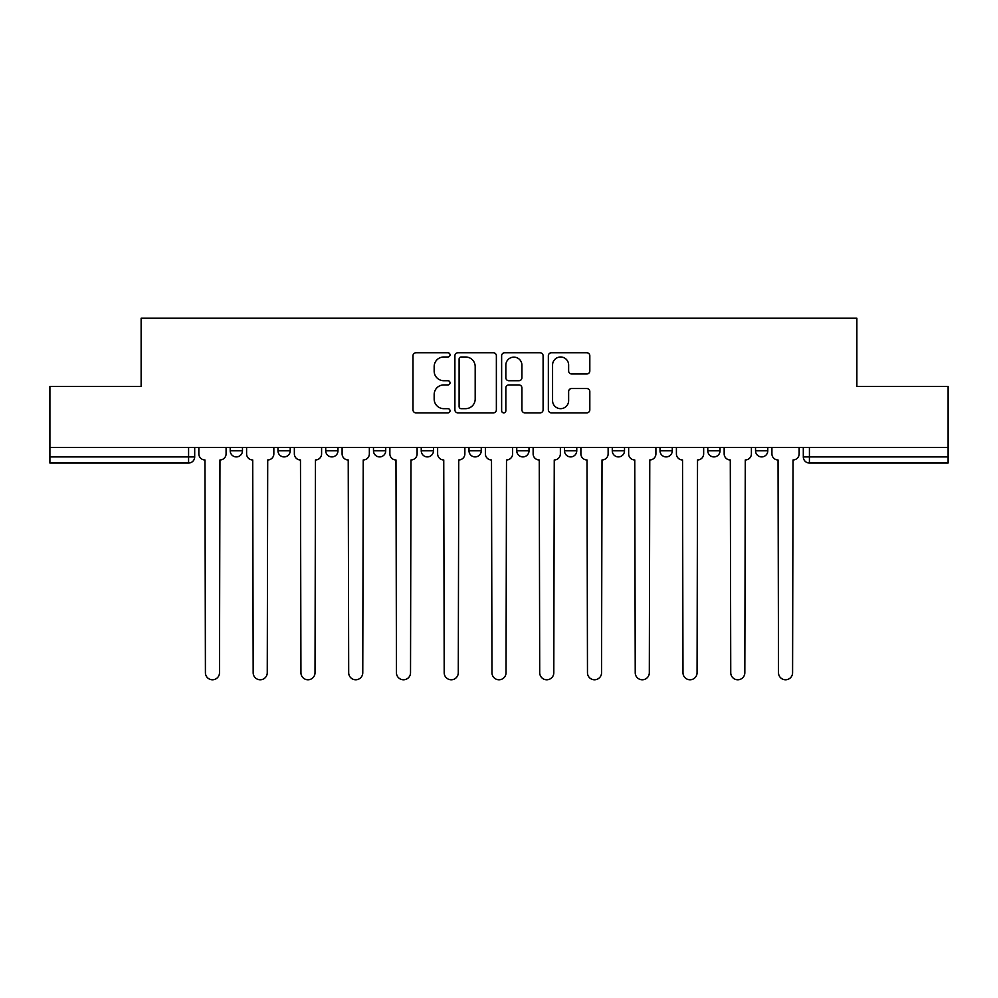 <?xml version="1.0" encoding="UTF-8"?>
<svg xmlns="http://www.w3.org/2000/svg" width="998" height="998" viewBox="0 0 998 998"><rect width="100%" height="100%" fill="white"/><g stroke="black" fill="none" stroke-linecap="round" stroke-linejoin="round"><path stroke-width="1.5" d="M450.023 354.876A2.108 2.108 0 0 0 447.915 352.768L415.991 352.768A3.006 3.006 0 0 0 412.985 355.775L412.985 409.866A3.006 3.006 0 0 0 415.991 412.873L447.915 412.873A2.108 2.108 0 0 0 450.023 410.764A2.108 2.108 0 0 0 447.915 408.669L443.786 408.669A9.618 9.618 0 0 1 434.167 399.05L434.167 394.547A9.618 9.618 0 0 1 443.786 384.929L447.915 384.929A2.108 2.108 0 0 0 450.023 382.82A2.108 2.108 0 0 0 447.915 380.725L443.786 380.725A9.618 9.618 0 0 1 434.167 371.106L434.167 366.59A9.618 9.618 0 0 1 443.786 356.985L447.915 356.985A2.108 2.108 0 0 0 450.023 354.876M755.536 447.416L755.536 450.784L767.786 450.784A6.125 6.125 0 0 1 761.661 456.909A6.125 6.125 0 0 1 755.536 450.784L755.536 447.416M612.273 447.416L612.273 450.784L624.511 450.784A6.125 6.125 0 0 1 618.398 456.909A6.125 6.125 0 0 1 612.273 450.784L612.273 447.416M516.752 447.416L516.752 450.784L529.002 450.784A6.125 6.125 0 0 1 522.877 456.909A6.125 6.125 0 0 1 516.752 450.784L516.752 447.416M468.998 447.416L468.998 450.784L481.248 450.784A6.125 6.125 0 0 1 475.123 456.909A6.125 6.125 0 0 1 468.998 450.784L468.998 447.416M373.489 450.784L373.489 447.416L373.489 450.784A6.125 6.125 0 0 0 379.602 456.909A6.125 6.125 0 0 1 373.489 450.784L385.727 450.784A6.125 6.125 0 0 1 379.602 456.909M277.968 450.784L277.968 447.416L277.968 450.784A6.125 6.125 0 0 0 284.093 456.909A6.125 6.125 0 0 1 277.968 450.784L290.218 450.784A6.125 6.125 0 0 1 284.093 456.909A6.125 6.125 0 0 0 290.218 450.784L290.218 447.416L290.218 450.784M586.824 373.963A3.006 3.006 0 0 0 589.818 370.957L589.818 355.775A3.006 3.006 0 0 0 586.824 352.768L551.358 352.768A3.006 3.006 0 0 0 548.351 355.775L548.351 409.866A3.006 3.006 0 0 0 551.358 412.873L586.824 412.873A3.006 3.006 0 0 0 589.818 409.866L589.818 391.54A3.006 3.006 0 0 0 586.824 388.534L571.642 388.534A3.006 3.006 0 0 0 568.635 391.54L568.635 400.622A8.034 8.034 0 0 1 560.602 408.669A8.034 8.034 0 0 1 552.568 400.622L552.568 365.019A8.034 8.034 0 0 1 560.602 356.985A8.034 8.034 0 0 1 568.635 365.019L568.635 370.957A3.006 3.006 0 0 0 571.642 373.963L586.824 373.963M49.9 447.416L49.9 386.5L141.13 386.5L141.13 318.225L856.87 318.225L856.87 386.5L948.1 386.5L948.1 447.416L49.9 447.416L49.9 456.909L194.697 456.909L194.697 447.416L194.697 456.909A6.125 6.125 0 0 1 188.585 463.035L49.9 463.035L49.9 456.909M496.368 355.775A3.006 3.006 0 0 0 493.361 352.768L457.907 352.768A3.006 3.006 0 0 0 454.901 355.775L454.901 409.866A3.006 3.006 0 0 0 457.907 412.873L493.361 412.873A3.006 3.006 0 0 0 496.368 409.866L496.368 355.775M504.639 352.768L540.093 352.768A3.006 3.006 0 0 1 543.099 355.775L543.099 409.866A3.006 3.006 0 0 1 540.093 412.873L524.923 412.873A3.006 3.006 0 0 1 521.917 409.866L521.917 387.935A3.006 3.006 0 0 0 518.91 384.929L508.843 384.929A3.006 3.006 0 0 0 505.836 387.935L505.836 410.764A2.108 2.108 0 0 1 503.728 412.873A2.108 2.108 0 0 1 501.632 410.764L501.632 355.775A3.006 3.006 0 0 1 504.639 352.768M803.303 447.416L803.303 456.909L948.1 456.909L948.1 463.035L809.415 463.035A6.125 6.125 0 0 1 803.303 456.909A6.125 6.125 0 0 0 809.415 463.035L809.415 447.416M948.1 447.416L948.1 456.909M767.786 447.416L767.786 450.784A6.125 6.125 0 0 1 761.661 456.909M720.032 447.416L720.032 450.784A6.125 6.125 0 0 1 713.907 456.909A6.125 6.125 0 0 1 707.782 450.784L720.032 450.784M707.782 447.416L707.782 450.784M672.278 447.416L672.278 450.784A6.125 6.125 0 0 1 666.153 456.909A6.125 6.125 0 0 1 660.027 450.784L672.278 450.784L672.278 447.416M660.027 447.416L660.027 450.784M624.511 447.416L624.511 450.784M576.757 447.416L576.757 450.784A6.125 6.125 0 0 1 570.631 456.909A6.125 6.125 0 0 1 564.519 450.784L576.757 450.784L576.757 447.416M564.519 447.416L564.519 450.784M529.002 450.784L529.002 447.416L529.002 450.784A6.125 6.125 0 0 1 522.877 456.909M481.248 450.784L481.248 447.416L481.248 450.784A6.125 6.125 0 0 1 475.123 456.909M433.481 447.416L433.481 450.784A6.125 6.125 0 0 1 427.369 456.909A6.125 6.125 0 0 1 421.243 450.784A6.125 6.125 0 0 0 427.369 456.909A6.125 6.125 0 0 0 433.481 450.784L433.481 447.416M421.243 447.416L421.243 450.784L433.481 450.784M385.727 447.416L385.727 450.784M337.973 447.416L337.973 450.784A6.125 6.125 0 0 1 331.847 456.909A6.125 6.125 0 0 1 325.722 450.784L337.973 450.784M325.722 447.416L325.722 450.784M242.464 447.416L242.464 450.784A6.125 6.125 0 0 1 236.339 456.909A6.125 6.125 0 0 1 230.214 450.784A6.125 6.125 0 0 0 236.339 456.909A6.125 6.125 0 0 0 242.464 450.784L242.464 447.416M230.214 447.416L230.214 450.784L242.464 450.784M188.585 447.416L188.585 463.035A6.125 6.125 0 0 0 194.697 456.909M461.213 356.985A2.108 2.108 0 0 0 459.105 359.08L459.105 406.56A2.108 2.108 0 0 0 461.213 408.669L465.567 408.669A9.618 9.618 0 0 0 475.185 399.05L475.185 366.59A9.618 9.618 0 0 0 465.567 356.985L461.213 356.985M521.917 365.168A8.034 8.034 0 0 0 513.87 357.134A8.034 8.034 0 0 0 505.836 365.168L505.836 377.718A3.006 3.006 0 0 0 508.843 380.725L518.91 380.725A3.006 3.006 0 0 0 521.917 377.718L521.917 365.168M198.839 447.416L198.839 453.841A6.125 6.125 0 0 0 204.952 459.966L205.413 672.727A7.036 7.036 0 0 0 212.462 679.775A7.036 7.036 0 0 0 219.498 672.727L219.959 459.966A6.125 6.125 0 0 0 226.084 453.841L226.084 447.416M246.593 447.416L246.593 453.841A6.125 6.125 0 0 0 252.719 459.966L253.168 672.727A7.036 7.036 0 0 0 260.216 679.775A7.036 7.036 0 0 0 267.252 672.727L267.714 459.966A6.125 6.125 0 0 0 273.839 453.841L273.839 447.416M294.348 447.416L294.348 453.841A6.125 6.125 0 0 0 300.473 459.966L300.934 672.727A7.036 7.036 0 0 0 307.97 679.775A7.036 7.036 0 0 0 315.019 672.727L315.468 459.966A6.125 6.125 0 0 0 321.593 453.841L321.593 447.416M342.102 447.416L342.102 453.841A6.125 6.125 0 0 0 348.227 459.966L348.689 672.727A7.036 7.036 0 0 0 355.725 679.775A7.036 7.036 0 0 0 362.773 672.727L363.235 459.966A6.125 6.125 0 0 0 369.347 453.841L369.347 447.416M389.869 447.416L389.869 453.841A6.125 6.125 0 0 0 395.981 459.966L396.443 672.727A7.036 7.036 0 0 0 403.491 679.775A7.036 7.036 0 0 0 410.527 672.727L410.989 459.966A6.125 6.125 0 0 0 417.114 453.841L417.114 447.416M437.623 447.416L437.623 453.841A6.125 6.125 0 0 0 443.748 459.966L444.197 672.727A7.036 7.036 0 0 0 451.246 679.775A7.036 7.036 0 0 0 458.282 672.727L458.743 459.966A6.125 6.125 0 0 0 464.868 453.841L464.868 447.416M485.377 447.416L485.377 453.841A6.125 6.125 0 0 0 491.503 459.966L491.964 672.727A7.036 7.036 0 0 0 499 679.775A7.036 7.036 0 0 0 506.036 672.727L506.497 459.966A6.125 6.125 0 0 0 512.623 453.841L512.623 447.416M533.132 447.416L533.132 453.841A6.125 6.125 0 0 0 539.257 459.966L539.718 672.727A7.036 7.036 0 0 0 546.754 679.775A7.036 7.036 0 0 0 553.803 672.727L554.252 459.966A6.125 6.125 0 0 0 560.377 453.841L560.377 447.416M580.886 447.416L580.886 453.841A6.125 6.125 0 0 0 587.011 459.966L587.473 672.727A7.036 7.036 0 0 0 594.509 679.775A7.036 7.036 0 0 0 601.557 672.727L602.019 459.966A6.125 6.125 0 0 0 608.131 453.841L608.131 447.416M628.653 447.416L628.653 453.841A6.125 6.125 0 0 0 634.765 459.966L635.227 672.727A7.036 7.036 0 0 0 642.275 679.775A7.036 7.036 0 0 0 649.311 672.727L649.773 459.966A6.125 6.125 0 0 0 655.898 453.841L655.898 447.416M676.407 447.416L676.407 453.841A6.125 6.125 0 0 0 682.532 459.966L682.981 672.727A7.036 7.036 0 0 0 690.03 679.775A7.036 7.036 0 0 0 697.066 672.727L697.527 459.966A6.125 6.125 0 0 0 703.652 453.841L703.652 447.416M724.161 447.416L724.161 453.841A6.125 6.125 0 0 0 730.287 459.966L730.748 672.727A7.036 7.036 0 0 0 737.784 679.775A7.036 7.036 0 0 0 744.832 672.727L745.281 459.966A6.125 6.125 0 0 0 751.407 453.841L751.407 447.416M771.916 447.416L771.916 453.841A6.125 6.125 0 0 0 778.041 459.966L778.502 672.727A7.036 7.036 0 0 0 785.538 679.775A7.036 7.036 0 0 0 792.587 672.727L793.048 459.966A6.125 6.125 0 0 0 799.161 453.841L799.161 447.416"/></g></svg>
